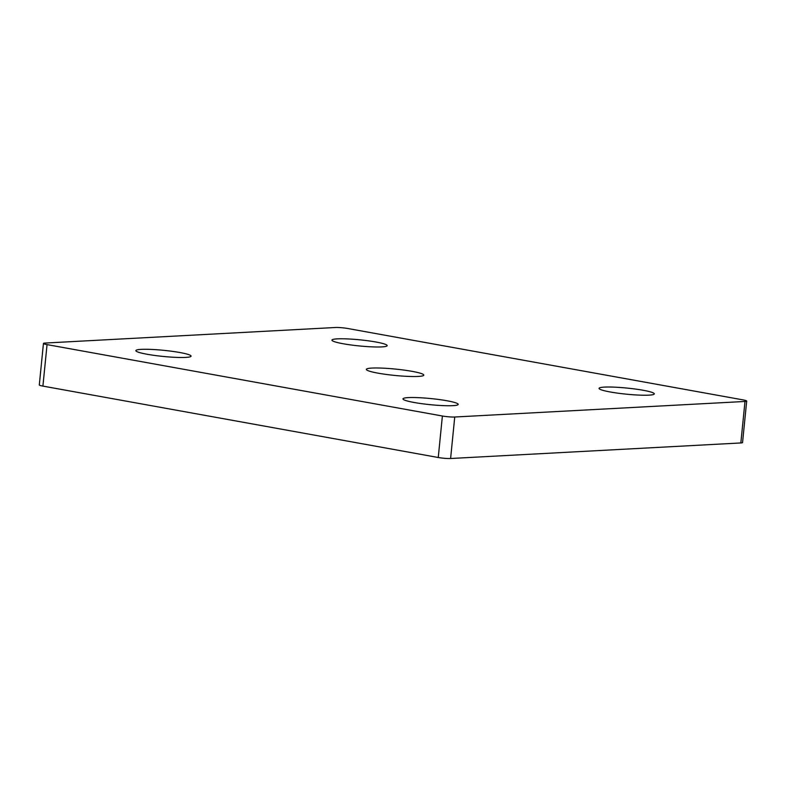 <?xml version="1.0" encoding="UTF-8"?>
<svg xmlns="http://www.w3.org/2000/svg" width="786" height="786" viewBox="0 0 786 786"><rect width="100%" height="100%" fill="white"/><g stroke="black" fill="none" stroke-linecap="round" stroke-linejoin="round"><path stroke-width="1.18" d="M408.317 397.608A27.756 3.065 5.7 0 0 402.963 398.875A27.756 3.065 5.7 0 0 421.836 403.69A27.756 3.065 5.7 0 0 452.834 405.655A27.756 3.065 5.7 0 0 458.189 404.387A27.756 3.065 5.7 0 0 439.325 399.563A27.756 3.065 5.7 0 0 408.317 397.608M604.424 387.105A27.756 3.065 5.7 0 0 599.07 388.363A27.756 3.065 5.7 0 0 617.943 393.187A27.756 3.065 5.7 0 0 648.951 395.142A27.756 3.065 5.7 0 0 654.306 393.874A27.756 3.065 5.7 0 0 635.432 389.06A27.756 3.065 5.7 0 0 604.424 387.105M337.302 338.864A27.756 3.065 5.7 0 0 331.947 340.122A27.756 3.065 5.7 0 0 350.821 344.946A27.756 3.065 5.7 0 0 381.829 346.901A27.756 3.065 5.7 0 0 387.174 345.634A27.756 3.065 5.7 0 0 368.31 340.819A27.756 3.065 5.7 0 0 337.302 338.864M141.195 349.367A27.756 3.065 5.7 0 0 135.84 350.635A27.756 3.065 5.7 0 0 154.714 355.449A27.756 3.065 5.7 0 0 185.712 357.404A27.756 3.065 5.7 0 0 191.067 356.146A27.756 3.065 5.7 0 0 172.193 351.322A27.756 3.065 5.7 0 0 141.195 349.367M418.221 376.435A28.856 3.193 -174.3 0 1 385.975 374.401A28.856 3.193 -174.3 0 1 366.355 369.391A28.856 3.193 -174.3 0 1 371.916 368.074A28.856 3.193 -174.3 0 1 404.161 370.108A28.856 3.193 -174.3 0 1 423.792 375.119A28.856 3.193 -174.3 0 1 418.221 376.435M740.844 442.95L744.99 401.459A8.882 0.983 5.7 0 0 746.7 401.057L742.554 442.547A8.882 0.983 -174.3 0 1 740.844 442.95L450.604 458.503A8.882 0.983 -174.3 0 1 438.254 457.501L42.906 386.103A8.882 0.983 -174.3 0 1 39.3 384.944L43.446 343.453A8.882 0.983 5.7 0 0 47.052 344.612L42.906 386.103M438.254 457.501L442.39 416.01L47.052 344.612M442.39 416.01A8.882 0.983 5.7 0 0 454.74 417.012L450.604 458.503M744.99 401.459L454.74 417.012M746.7 401.057A8.882 0.983 5.7 0 0 743.094 399.897L347.746 328.499A8.882 0.983 5.7 0 0 335.396 327.497L45.156 343.05A8.882 0.983 5.7 0 0 43.446 343.453"/></g></svg>

